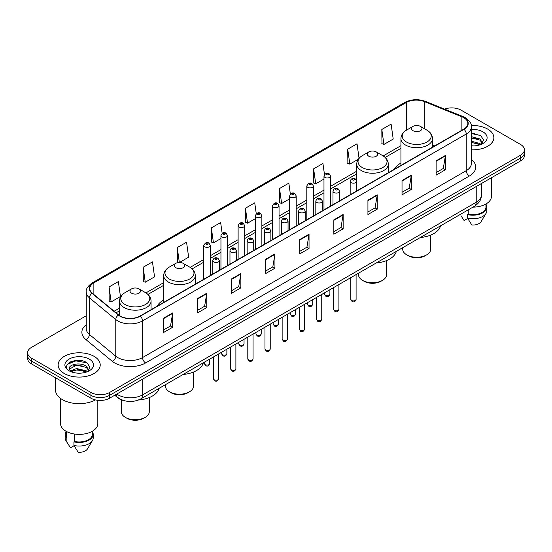<?xml version="1.0" encoding="UTF-8"?>
<svg xmlns="http://www.w3.org/2000/svg" width="552" height="552" viewBox="0 0 552 552"><rect width="100%" height="100%" fill="white"/><g stroke="black" fill="none" stroke-linecap="round" stroke-linejoin="round"><path stroke-width="0.83" d="M163.702 300.046A23.232 13.414 0 0 0 157.161 306.174M400.938 163.081A23.232 13.414 0 0 0 394.397 169.209M124.283 400.697A13.151 7.59 180 0 1 118.011 397.923L114.74 395.225M80.937 360.594A17.533 10.122 0 0 0 70.677 361.808M474.568 133.329A17.533 10.122 0 0 0 471.38 133.315M86.257 315.758L31.45 347.401A13.151 7.59 0 0 0 27.6 352.769L27.6 358.496A13.151 7.59 0 0 0 31.45 363.865L90.963 398.22A13.151 7.59 0 0 0 109.558 398.22L520.55 160.936A13.151 7.59 0 0 0 524.4 155.567L524.4 152.704A13.151 7.59 0 0 1 520.55 158.072A13.151 7.59 0 0 0 524.4 152.704L524.4 149.84A13.151 7.59 0 0 0 520.55 144.472L461.037 110.117A13.151 7.59 0 0 0 444.574 109.117M27.6 352.769A13.151 7.59 0 0 0 31.45 358.138L90.963 392.493A13.151 7.59 0 0 0 109.558 392.493L109.558 395.356L520.55 158.072L109.558 395.356A13.151 7.59 0 0 1 90.963 395.356A13.151 7.59 0 0 0 109.558 395.356L109.558 398.22M31.45 358.138L31.45 361.001L90.963 395.356L31.45 361.001A13.151 7.59 0 0 1 27.6 355.633A13.151 7.59 0 0 0 31.45 361.001L31.45 363.865M487.692 129.085A21.038 12.144 0 0 0 471.284 125.559A21.038 12.144 0 0 1 487.692 129.085A21.038 12.144 0 0 1 493.854 137.676A21.038 12.144 0 0 0 487.692 129.085M94.061 356.344A21.038 12.144 0 0 0 71.132 353.715A21.038 12.144 0 0 0 58.146 364.934A21.038 12.144 0 0 0 64.308 373.525A21.038 12.144 0 0 0 87.237 376.16A21.038 12.144 0 0 0 100.222 364.934A21.038 12.144 0 0 0 94.061 356.344A21.038 12.144 0 0 0 71.132 353.715A21.038 12.144 0 0 0 58.146 364.934A21.038 12.144 0 0 0 64.308 373.525A21.038 12.144 0 0 0 87.237 376.16A21.038 12.144 0 0 0 100.222 364.934A21.038 12.144 0 0 0 94.061 356.344M463.763 117.7A14.028 8.101 180 0 1 467.875 123.427A14.028 8.101 180 0 1 463.763 129.154L140.056 316.048A14.028 8.101 180 0 1 118.645 314.964L92.301 293.243A14.028 8.101 180 0 1 89.769 288.599A14.028 8.101 180 0 1 93.874 282.872L406.3 102.493A14.028 8.101 180 0 1 424.267 101.582L461.893 116.796A14.028 8.101 180 0 1 463.763 117.7M464.011 117.562A14.38 8.301 0 0 0 462.093 116.631L424.467 101.416A14.38 8.301 0 0 0 406.058 102.348L93.626 282.727A14.38 8.301 0 0 0 92.018 293.36L118.363 315.082A14.38 8.301 0 0 0 140.305 316.192L464.011 129.299A14.38 8.301 0 0 0 464.011 117.562M163.364 318.304L163.364 332.621L172.666 327.253L172.666 312.936L163.364 318.304M163.364 330.075L170.527 325.942L172.624 313.412A3.505 2.022 -120 0 0 172.666 312.936M170.464 325.984L172.666 327.253M197.457 298.618L197.457 312.936L206.758 307.567L206.758 293.25L197.457 298.618M197.457 310.397L204.619 306.257L206.717 293.726A3.505 2.022 -120 0 0 206.758 293.25M204.557 306.298L206.758 307.567M231.55 278.933L231.55 293.25L240.851 287.882L240.851 273.564L231.55 278.933M231.55 290.711L238.712 286.578L240.817 274.04A3.505 2.022 -120 0 0 240.851 273.564M238.65 286.612L240.851 287.882M265.65 259.254L265.65 273.564L274.944 268.196L274.944 253.879L265.65 259.254M265.65 271.025L272.812 266.892L274.91 254.355A3.505 2.022 -120 0 0 274.944 253.879M272.743 266.926L274.944 268.196M436.121 160.832L436.121 175.143L445.416 169.774L445.416 155.464L436.121 160.832M436.121 172.603L443.284 168.47L445.381 155.94A3.505 2.022 -120 0 0 445.416 155.464M443.215 168.505L445.416 169.774M402.022 180.511L402.022 194.828L411.323 189.46L411.323 175.143L402.022 180.511M402.022 192.289L409.184 188.156L411.288 175.619A3.505 2.022 -120 0 0 411.323 175.143M409.122 188.191L411.323 189.46M367.929 200.197L367.929 214.514L377.23 209.146L377.23 194.828L367.929 200.197M367.929 211.975L375.091 207.842L377.188 195.304A3.505 2.022 -120 0 0 377.23 194.828M375.029 207.876L377.23 209.146M333.836 219.882L333.836 234.2L343.137 228.832L343.137 214.514L333.836 219.882M333.836 231.661L340.998 227.521L343.096 214.99A3.505 2.022 -120 0 0 343.137 214.514M340.936 227.562L343.137 228.832M299.743 239.568L299.743 253.885L309.037 248.51L309.037 234.2L299.743 239.568M299.743 251.339L306.905 247.206L309.003 234.676A3.505 2.022 -120 0 0 309.037 234.2M306.843 247.241L309.037 248.51M471.38 149.792A21.038 12.144 0 0 0 493.854 137.676A21.038 12.144 0 0 1 471.38 149.792M109.558 392.493L520.55 155.209A13.151 7.59 0 0 0 524.4 149.84M179.462 262.476L188.646 257.17L186.548 242.218L177.254 247.586L177.399 261.814M143.154 267.265L145.259 282.224L154.553 276.856L152.455 261.896L143.154 267.265L143.306 281.499M109.061 286.95L111.159 301.909L120.46 296.541L118.363 281.582L109.061 286.95L109.213 301.178M290.366 194.097L288.834 183.16L279.533 188.529L279.685 202.763M324.479 174.549L322.927 163.475L313.626 168.85L313.777 183.078M359.055 158.279L357.02 143.796L347.719 149.164L347.87 163.392M381.818 129.478L383.916 144.438L393.21 139.07L391.113 124.11L381.818 129.478L381.963 143.706M222.159 233.344L220.641 222.532L211.347 227.9L211.492 242.128M256.259 213.7L254.734 202.846L245.44 208.214L245.592 222.442M245.44 208.214L247.537 223.174L255.293 218.695M247.537 223.174L245.44 222.387M279.533 188.529L281.63 203.488L289.634 198.865M281.63 203.488L279.533 202.701M313.626 168.85L315.723 183.802L323.976 179.041M315.723 183.802L313.626 183.022M347.719 149.164L349.823 164.123L358.324 159.211M349.823 164.123L347.719 163.337M383.916 144.438L381.818 143.651M211.347 227.9L213.445 242.859L220.952 238.519M213.445 242.859L211.347 242.073M179.186 262.483L177.254 261.758M177.254 247.586L179.338 262.476M145.259 282.224L143.154 281.437M111.159 301.909L109.061 301.123M472.96 207.124A18.63 10.757 0 0 0 491.446 196.367L491.446 177.737M471.38 145.769L473.761 145.907M471.38 141.222L479.826 143.513L480.985 144.445M471.38 142.361L479.826 144.652M471.38 136.675L479.826 138.973L482.669 142.906M471.38 137.827L479.826 140.105L482.448 143.196M471.38 145.887A14.29 8.252 0 0 0 482.924 143.506A14.29 8.252 0 0 0 482.924 131.838A14.29 8.252 0 0 0 471.38 129.465M481.323 144.307L483.559 139.911L480.73 135.64L471.38 133.087M460.982 215.708L464.101 220.545L467.716 218.461M468.241 209.85L468.241 214.224A13.151 7.59 0 0 0 485.967 207.103L485.967 203.985M468.241 214.224L467.558 214.618L467.558 218.192L471.85 225.023A8.77 5.065 0 0 0 481.102 221.642L486.077 213.327A14.028 8.101 0 0 0 486.843 210.685L486.843 207.103A14.028 8.101 0 0 0 485.967 204.288M467.558 218.192A14.028 8.101 0 0 0 486.077 213.327M467.558 214.618A14.028 8.101 0 0 0 486.843 207.103M471.38 133.529L480.537 135.509M471.38 138.069L477.439 138.876M471.38 142.616L477.425 143.416M402.691 247.696L402.691 249.159A14.028 8.101 0 0 0 406.796 254.886L408.349 255.783A11.833 6.831 0 0 0 425.081 255.783L426.634 254.886A14.028 8.101 0 0 0 430.739 249.159L430.739 235.069M408.349 255.783L406.796 254.886A14.028 8.101 0 0 0 426.634 254.886M412.999 130.693A5.258 3.036 0 0 0 420.438 130.693A5.258 3.036 0 0 0 420.438 126.401L426.965 130.168A14.497 8.37 0 0 1 426.965 142.009A14.497 8.37 0 0 1 406.465 142.009A14.497 8.37 0 0 1 406.465 130.168C402.898 132.294 401.056 135.109 400.938 138.621A15.78 9.108 0 0 0 405.561 145.059A15.78 9.108 0 0 0 422.756 147.039A15.78 9.108 0 0 0 432.499 138.621C432.382 135.109 430.539 132.294 426.965 130.168L420.438 126.401A5.258 3.036 0 0 0 412.999 126.401A5.258 3.036 0 0 0 412.999 130.693M420.334 237.512A24.109 13.917 0 0 0 440.551 225.837M358.489 273.212L358.489 274.675A14.028 8.101 0 0 0 362.602 280.402L364.147 281.299A11.833 6.831 0 0 0 380.887 281.299L382.439 280.402A14.028 8.101 0 0 0 386.545 274.675L386.545 260.585M364.147 281.299L362.602 280.402A14.028 8.101 0 0 0 382.439 280.402M368.798 156.209A5.258 3.036 0 0 0 376.236 156.209A5.258 3.036 0 0 0 376.236 151.917L382.771 155.692A14.497 8.37 0 0 1 382.771 167.525A14.497 8.37 0 0 1 362.271 167.525A14.497 8.37 0 0 1 362.264 155.692C358.697 157.81 356.854 160.625 356.737 164.137A15.78 9.108 0 0 0 361.36 170.582A15.78 9.108 0 0 0 378.555 172.555A15.78 9.108 0 0 0 388.297 164.137C388.18 160.625 386.338 157.81 382.771 155.692L376.236 151.917A5.258 3.036 0 0 0 368.798 151.917A5.258 3.036 0 0 0 368.798 156.209M376.133 263.028A24.109 13.917 0 0 0 396.35 251.353M165.455 384.661L165.455 386.124A14.028 8.101 0 0 0 169.561 391.851L171.113 392.748A11.833 6.831 0 0 0 187.852 392.748L189.398 391.851A14.028 8.101 0 0 0 193.51 386.124L193.51 372.034M171.113 392.748L169.561 391.851A14.028 8.101 0 0 0 169.567 391.851A14.028 8.101 0 0 0 189.398 391.851M175.764 267.658A5.258 3.036 0 0 0 183.202 267.658A5.258 3.036 0 0 0 183.202 263.366L189.729 267.133A14.497 8.37 0 0 1 189.736 267.133A14.497 8.37 0 0 1 189.729 278.974A14.497 8.37 0 0 1 169.229 278.974A14.497 8.37 0 0 1 169.229 267.133C165.662 269.259 163.82 272.074 163.702 275.586A15.78 9.108 0 0 0 168.325 282.024A15.78 9.108 0 0 0 185.52 284.004A15.78 9.108 0 0 0 195.263 275.586C195.146 272.074 193.303 269.259 189.736 267.133L183.202 263.366A5.258 3.036 0 0 0 175.764 263.366A5.258 3.036 0 0 0 175.764 267.658M183.098 374.477A24.109 13.917 0 0 0 203.315 362.802M121.261 399.793L121.261 411.64A14.028 8.101 0 0 0 125.366 417.367L126.919 418.264A11.833 6.831 0 0 0 143.651 418.264L145.204 417.367A14.028 8.101 0 0 0 149.309 411.64L149.309 397.55M126.919 418.264L125.366 417.367A14.028 8.101 0 0 0 145.204 417.367M131.562 293.181A5.258 3.036 0 0 0 139 293.181A5.258 3.036 0 0 0 139 288.882L145.535 292.657A14.497 8.37 0 0 1 145.535 304.49A14.497 8.37 0 0 1 125.035 304.49A14.497 8.37 0 0 1 125.035 292.657C121.461 294.775 119.618 297.59 119.501 301.102A15.78 9.108 0 0 0 124.124 307.547A15.78 9.108 0 0 0 141.326 309.52A15.78 9.108 0 0 0 151.062 301.102C150.944 297.59 149.102 294.775 145.535 292.657L139 288.882A5.258 3.036 0 0 0 131.562 288.882A5.258 3.036 0 0 0 131.562 293.181M138.393 400.034A24.109 13.917 0 0 0 159.121 388.318M55.511 377.754L55.511 389.988A23.667 13.669 0 0 0 62.445 399.655A23.667 13.669 0 0 0 95.448 399.917M60.554 398.42L60.554 423.632A18.63 10.757 0 0 0 66.012 431.236A18.63 10.757 0 0 0 86.312 433.568A18.63 10.757 0 0 0 97.814 423.632L97.814 400.31M76.79 373.069L80.13 373.173M70.235 370.972L76.618 368.543L86.188 370.778L87.347 371.71M70.704 371.682L77.991 369.626L86.188 371.917M69.276 368.57L70.911 371.668M69.29 368.846C68.275 364.451 80.337 361.857 86.188 366.231L89.038 370.164M69.338 369.143L76.597 365.141L86.188 367.363L88.81 370.461M87.685 371.565L89.928 367.17L87.092 362.906C77.066 355.695 59.243 365.196 69.538 371.02L70.049 371.33M89.293 359.104A14.29 8.252 0 0 0 69.076 359.104A14.29 8.252 0 0 0 69.076 370.772A14.29 8.252 0 0 0 89.293 370.772A14.29 8.252 0 0 0 89.293 359.104M66.033 431.25L66.033 434.369A13.151 7.59 0 0 0 66.854 437.011L66.854 431.698M66.033 431.554A14.028 8.101 0 0 0 65.157 434.369L65.157 437.95A14.028 8.101 0 0 0 65.923 440.593A14.028 8.101 0 0 0 66.178 440.979L70.47 447.81L74.085 445.726M66.178 440.979L66.178 437.405L66.854 437.011M65.157 434.369A14.028 8.101 0 0 0 66.178 437.405M71.132 371.958L69.324 369.074M74.603 434.058L74.603 441.483A13.151 7.59 0 0 0 92.336 434.369L92.336 431.25M74.603 441.483L73.927 441.876L73.927 445.457L78.218 452.281A8.77 5.065 0 0 0 87.471 448.907L92.439 440.593A14.028 8.101 0 0 0 93.212 437.95L93.212 434.369A14.028 8.101 0 0 0 92.336 431.554M73.927 445.457A14.028 8.101 0 0 0 92.439 440.593M73.927 441.876A14.028 8.101 0 0 0 93.212 434.369M67.447 364.341L75.838 360.891L86.899 362.774M72.691 366.01L75.838 365.438L83.807 366.135M72.65 370.564L75.838 369.985L83.794 370.675M116.748 394.066A17.533 10.122 0 0 0 117.928 394.818A17.533 10.122 0 0 0 142.72 394.818L476.224 202.273A17.533 10.122 0 0 0 481.365 195.118C481.489 199.465 479.171 203.191 474.409 206.289L140.905 398.834A8.77 5.065 60 0 0 142.72 394.818L142.72 379.072M476.224 186.528L476.224 202.273A8.77 5.065 60 0 1 474.409 206.289M116.037 394.48A8.77 5.865 129.5 0 0 117.569 397.33L114.906 395.135M520.55 160.936L520.55 155.209M90.963 398.22L90.963 392.493M471.38 159.5A21.914 12.655 180 0 1 469.345 176.04L145.638 362.933A4.381 2.532 60 0 1 142.533 357.565L466.247 170.671A17.533 10.122 0 0 0 471.38 163.516L471.38 126.863A17.533 10.122 180 0 1 466.247 134.026A4.381 2.532 -120 0 0 464.011 129.299M145.638 362.933A21.914 12.655 180 0 1 114.643 362.933A21.914 12.655 180 0 1 112.187 361.243L85.836 339.521A21.914 12.655 180 0 1 86.257 324.666M117.742 357.565A17.533 10.122 0 0 0 142.533 357.565L142.533 320.912A17.533 10.122 180 0 1 115.775 319.56L89.431 297.838A17.533 10.122 180 0 1 86.257 292.036L86.257 328.681A17.533 10.122 0 0 0 89.431 334.491L115.775 356.212A17.533 10.122 0 0 0 117.742 357.565M471.38 126.863C471.967 124.124 469.952 121.074 465.336 117.7L463.031 116.582A4.381 2.056 112 0 0 462.093 116.631M463.031 116.582L425.406 101.368C418.147 98.801 411.254 99.174 404.733 102.493A4.381 2.532 60 0 1 406.058 102.348M93.626 282.727A4.381 2.532 -120 0 0 92.301 282.865C87.754 286.143 85.739 289.193 86.257 292.036M92.018 293.36A4.381 2.932 129.5 0 0 89.431 297.838L89.431 334.491A4.381 2.932 -50.5 0 1 85.836 339.521M425.406 101.368A4.381 2.056 112 0 0 424.467 101.416M118.363 315.082A4.381 2.932 129.5 0 0 115.775 319.56L115.775 356.212A4.381 2.932 -50.5 0 1 112.187 361.243M140.305 316.192A4.381 2.532 60 0 1 142.533 320.912L466.247 134.026L466.247 170.671A4.381 2.532 60 0 0 469.345 176.04M93.874 282.872L93.874 294.54M461.893 116.796L461.893 130.237M424.267 101.582L424.267 128.609M434.748 145.907L432.499 144.997M406.3 102.493L406.3 130.265M400.938 145.673L383.171 155.933M356.737 171.196L330.551 186.314M323.976 190.109L313.384 196.222M306.808 200.017L296.21 206.137M289.634 209.932L279.043 216.053M272.467 219.848L261.869 225.968M255.293 229.763L244.695 235.876M238.119 239.672L227.527 245.792M220.952 249.587L210.353 255.707M203.778 259.502L190.136 267.382M163.702 282.638L145.942 292.898M119.501 308.161L114.147 311.252M299.743 240.017L309.003 234.676M333.836 220.338L343.096 214.99M367.929 200.652L377.188 195.304M402.022 180.966L411.288 175.619M436.121 161.281L445.381 155.94M265.65 259.702L274.91 254.355M231.55 279.388L240.817 274.04M197.457 299.074L206.717 293.726M163.364 318.759L172.624 313.412M356.088 299.391C355.219 301.758 353.873 302.448 352.052 301.468L350.824 299.391A2.629 1.518 0 0 0 351.596 300.46A2.629 1.518 0 0 0 354.46 300.792A2.629 1.518 0 0 0 356.088 299.391L356.088 274.599M351.134 182.622A3.284 1.897 180 0 1 350.168 181.284C351.01 178.586 352.728 177.806 355.329 178.938L356.744 181.284A3.284 1.897 180 0 1 354.715 183.036A3.284 1.897 180 0 1 351.134 182.622M354.232 179.048A1.097 0.635 0 0 0 352.68 179.048A1.097 0.635 0 0 0 352.68 179.938A1.097 0.635 0 0 0 354.232 179.938A1.097 0.635 0 0 0 354.232 179.048M338.914 309.306C338.052 311.666 336.706 312.363 334.878 311.383L333.656 309.306A2.629 1.518 0 0 0 334.422 310.376A2.629 1.518 0 0 0 337.293 310.707A2.629 1.518 0 0 0 338.914 309.306L338.914 284.515M333.96 192.538A3.284 1.897 180 0 1 332.994 191.199C333.836 188.501 335.554 187.714 338.155 188.853L339.57 191.199A3.284 1.897 180 0 1 337.541 192.952A3.284 1.897 180 0 1 333.96 192.538M337.058 188.957A1.097 0.635 0 0 0 335.512 188.957A1.097 0.635 0 0 0 335.512 189.853A1.097 0.635 0 0 0 337.058 189.853A1.097 0.635 0 0 0 337.058 188.957M321.747 319.215C320.878 321.581 319.532 322.271 317.71 321.292L316.482 319.215A2.629 1.518 0 0 0 317.255 320.291A2.629 1.518 0 0 0 320.119 320.622A2.629 1.518 0 0 0 321.747 319.215L321.747 294.43M316.786 202.453A3.284 1.897 180 0 1 315.827 201.107C316.669 198.409 318.387 197.63 320.981 198.761L322.402 201.107A3.284 1.897 180 0 1 320.374 202.867A3.284 1.897 180 0 1 316.786 202.453M319.891 198.872A1.097 0.635 0 0 0 318.338 198.872A1.097 0.635 0 0 0 318.338 199.769A1.097 0.635 0 0 0 319.891 199.769A1.097 0.635 0 0 0 319.891 198.872M304.573 329.13C303.703 331.497 302.358 332.187 300.536 331.207L299.315 329.13A2.629 1.518 0 0 0 300.081 330.206A2.629 1.518 0 0 0 302.951 330.531A2.629 1.518 0 0 0 304.573 329.13L304.573 304.345M299.619 212.368A3.284 1.897 180 0 1 298.653 211.023C299.494 208.325 301.213 207.545 303.814 208.677L305.228 211.023A3.284 1.897 180 0 1 303.2 212.775A3.284 1.897 180 0 1 299.619 212.368M302.717 208.787A1.097 0.635 0 0 0 301.164 208.787A1.097 0.635 0 0 0 301.164 209.684A1.097 0.635 0 0 0 302.717 209.684A1.097 0.635 0 0 0 302.717 208.787M287.399 339.045C286.536 341.412 285.191 342.102 283.362 341.122L282.141 339.045A2.629 1.518 0 0 0 282.914 340.115A2.629 1.518 0 0 0 285.777 340.446A2.629 1.518 0 0 0 287.399 339.045L287.399 314.254M282.445 222.277A3.284 1.897 180 0 1 281.485 220.938C282.327 218.24 284.045 217.46 286.64 218.592L288.061 220.938A3.284 1.897 180 0 1 286.033 222.691A3.284 1.897 180 0 1 282.445 222.277M285.55 218.702A1.097 0.635 0 0 0 283.997 218.702A1.097 0.635 0 0 0 283.997 219.592A1.097 0.635 0 0 0 285.55 219.592A1.097 0.635 0 0 0 285.55 218.702M270.232 348.961C269.362 351.32 268.017 352.017 266.195 351.037L264.974 348.961A2.629 1.518 0 0 0 265.74 350.03A2.629 1.518 0 0 0 268.61 350.361A2.629 1.518 0 0 0 270.232 348.961L270.232 324.169M265.277 232.192A3.284 1.897 180 0 1 264.311 230.853C265.153 228.155 266.871 227.369 269.473 228.507L270.887 230.853A3.284 1.897 180 0 1 268.858 232.606A3.284 1.897 180 0 1 265.277 232.192M268.375 228.611A1.097 0.635 0 0 0 266.823 228.611A1.097 0.635 0 0 0 266.823 229.508A1.097 0.635 0 0 0 268.375 229.508A1.097 0.635 0 0 0 268.375 228.611M253.057 358.869C252.195 361.236 250.849 361.926 249.021 360.946L247.8 358.869A2.629 1.518 0 0 0 248.572 359.945A2.629 1.518 0 0 0 251.436 360.277A2.629 1.518 0 0 0 253.057 358.869L253.057 334.084M248.103 242.107A3.284 1.897 180 0 1 247.144 240.762C247.979 238.071 249.704 237.284 252.298 238.423L253.72 240.762A3.284 1.897 180 0 1 251.684 242.521A3.284 1.897 180 0 1 248.103 242.107M251.201 238.526A1.097 0.635 0 0 0 249.656 238.526A1.097 0.635 0 0 0 249.656 239.423A1.097 0.635 0 0 0 251.201 239.423A1.097 0.635 0 0 0 251.201 238.526M235.89 368.784C235.021 371.151 233.675 371.841 231.854 370.861L230.626 368.784A2.629 1.518 0 0 0 231.398 369.861A2.629 1.518 0 0 0 234.262 370.185A2.629 1.518 0 0 0 235.89 368.784L235.89 343.999M230.936 252.022A3.284 1.897 180 0 1 229.97 250.677C230.812 247.979 232.53 247.199 235.131 248.331L236.546 250.677A3.284 1.897 180 0 1 234.517 252.43A3.284 1.897 180 0 1 230.936 252.022M234.034 248.441A1.097 0.635 0 0 0 232.482 248.441A1.097 0.635 0 0 0 232.482 249.338A1.097 0.635 0 0 0 234.034 249.338A1.097 0.635 0 0 0 234.034 248.441M218.716 378.7C217.854 381.066 216.508 381.756 214.68 380.776L213.458 378.7A2.629 1.518 0 0 0 214.224 379.769A2.629 1.518 0 0 0 217.095 380.1A2.629 1.518 0 0 0 218.716 378.7L218.716 353.908M213.762 261.931A3.284 1.897 180 0 1 212.803 260.592C213.638 257.894 215.356 257.115 217.957 258.246L219.372 260.592A3.284 1.897 180 0 1 217.343 262.345A3.284 1.897 180 0 1 213.762 261.931M216.86 258.357A1.097 0.635 0 0 0 215.314 258.357A1.097 0.635 0 0 0 215.314 259.247A1.097 0.635 0 0 0 216.86 259.247A1.097 0.635 0 0 0 216.86 258.357M325.404 295.258A2.629 1.518 0 0 0 328.274 295.582A2.629 1.518 0 0 0 329.896 294.181C329.026 296.548 327.681 297.238 325.859 296.258L324.638 294.181A2.629 1.518 0 0 0 325.404 295.258M330.551 206.068L330.551 176.074A3.284 1.897 180 0 1 328.523 177.827A3.284 1.897 180 0 1 324.942 177.42A3.284 1.897 180 0 1 323.976 176.074L323.976 209.863M326.487 174.736A1.097 0.635 0 0 0 328.04 174.736A1.097 0.635 0 0 0 328.04 173.839A1.097 0.635 0 0 0 326.487 173.839A1.097 0.635 0 0 0 326.487 174.736M308.237 305.166A2.629 1.518 0 0 0 311.1 305.498A2.629 1.518 0 0 0 312.722 304.097C311.859 306.463 310.514 307.153 308.685 306.174L307.464 304.097A2.629 1.518 0 0 0 308.237 305.166M313.384 215.977L313.384 185.989A3.284 1.897 180 0 1 311.356 187.742A3.284 1.897 180 0 1 307.768 187.328A3.284 1.897 180 0 1 306.808 185.989L306.808 219.772M309.32 184.644A1.097 0.635 0 0 0 310.866 184.644A1.097 0.635 0 0 0 310.866 183.754A1.097 0.635 0 0 0 309.32 183.754A1.097 0.635 0 0 0 309.32 184.644M291.063 315.082A2.629 1.518 0 0 0 293.926 315.413A2.629 1.518 0 0 0 295.555 314.012C294.685 316.372 293.34 317.069 291.518 316.089L290.29 314.012A2.629 1.518 0 0 0 291.063 315.082M296.21 225.892L296.21 195.905A3.284 1.897 180 0 1 294.181 197.657A3.284 1.897 180 0 1 290.6 197.243A3.284 1.897 180 0 1 289.634 195.905L289.634 229.687M292.146 194.559A1.097 0.635 0 0 0 293.698 194.559A1.097 0.635 0 0 0 293.698 193.669A1.097 0.635 0 0 0 292.146 193.669A1.097 0.635 0 0 0 292.146 194.559M273.895 324.997A2.629 1.518 0 0 0 276.759 325.328A2.629 1.518 0 0 0 278.38 323.92C277.518 326.287 276.172 326.977 274.344 325.997L273.123 323.92A2.629 1.518 0 0 0 273.895 324.997M279.043 235.807L279.043 205.813A3.284 1.897 180 0 1 277.007 207.573A3.284 1.897 180 0 1 273.426 207.159A3.284 1.897 180 0 1 272.467 205.813L272.467 239.602M274.979 204.475A1.097 0.635 0 0 0 276.524 204.475A1.097 0.635 0 0 0 276.524 203.578A1.097 0.635 0 0 0 274.979 203.578A1.097 0.635 0 0 0 274.979 204.475M256.721 334.912A2.629 1.518 0 0 0 259.585 335.236A2.629 1.518 0 0 0 261.213 333.836C260.344 336.202 258.998 336.892 257.177 335.913L255.949 333.836A2.629 1.518 0 0 0 256.721 334.912M261.869 245.723L261.869 215.728A3.284 1.897 180 0 1 259.84 217.481A3.284 1.897 180 0 1 256.259 217.074A3.284 1.897 180 0 1 255.293 215.728L255.293 249.518M257.805 214.39A1.097 0.635 0 0 0 259.357 214.39A1.097 0.635 0 0 0 259.357 213.493A1.097 0.635 0 0 0 257.805 213.493A1.097 0.635 0 0 0 257.805 214.39M239.547 344.821A2.629 1.518 0 0 0 242.418 345.152A2.629 1.518 0 0 0 244.039 343.751C243.177 346.118 241.831 346.808 240.003 345.828L238.781 343.751A2.629 1.518 0 0 0 239.547 344.821M244.695 255.631L244.695 225.644A3.284 1.897 180 0 1 242.666 227.396A3.284 1.897 180 0 1 239.085 226.982A3.284 1.897 180 0 1 238.119 225.644L238.119 259.433M240.637 224.298A1.097 0.635 0 0 0 242.183 224.298A1.097 0.635 0 0 0 242.183 223.408A1.097 0.635 0 0 0 240.637 223.408A1.097 0.635 0 0 0 240.637 224.298M222.38 354.736A2.629 1.518 0 0 0 225.244 355.067A2.629 1.518 0 0 0 226.872 353.666C226.003 356.026 224.657 356.723 222.835 355.743L221.607 353.666A2.629 1.518 0 0 0 222.38 354.736M227.527 265.546L227.527 235.559A3.284 1.897 180 0 1 225.499 237.312A3.284 1.897 180 0 1 221.911 236.898A3.284 1.897 180 0 1 220.952 235.559L220.952 269.341M223.463 234.214A1.097 0.635 0 0 0 225.016 234.214A1.097 0.635 0 0 0 225.016 233.323A1.097 0.635 0 0 0 223.463 233.323A1.097 0.635 0 0 0 223.463 234.214M205.206 364.651A2.629 1.518 0 0 0 208.076 364.982A2.629 1.518 0 0 0 209.698 363.575C208.828 365.941 207.483 366.638 205.661 365.652L204.44 363.575A2.629 1.518 0 0 0 205.206 364.651M210.353 275.462L210.353 245.474A3.284 1.897 180 0 1 208.325 247.227A3.284 1.897 180 0 1 204.744 246.813A3.284 1.897 180 0 1 203.778 245.474L203.778 279.257M206.296 244.129A1.097 0.635 0 0 0 207.842 244.129A1.097 0.635 0 0 0 207.842 243.232A1.097 0.635 0 0 0 206.296 243.232A1.097 0.635 0 0 0 206.296 244.129M140.905 398.834C133.853 402.38 126.794 402.38 119.743 398.834L117.569 397.33M481.365 195.118L481.365 183.561M404.733 102.493L92.301 282.865M400.938 148.343L385.172 157.444M356.737 173.859L330.551 188.977M323.976 192.772L313.384 198.892M306.808 202.687L296.21 208.808M289.634 212.603L279.043 218.723M272.467 222.518L261.869 228.631M255.293 232.427L244.695 238.547M238.119 242.342L227.527 248.462M220.952 252.257L210.353 258.377M203.778 262.172L192.137 268.893M163.702 285.308L147.936 294.409M119.501 310.824L116.051 312.825M432.499 147.211L432.499 138.621M400.938 165.427L400.938 138.621M412.999 126.401L406.465 130.168M388.297 172.728L388.297 164.137M356.737 181.111L356.737 164.137M368.798 151.917L362.264 155.692M195.263 284.176L195.263 275.586M163.702 302.392L163.702 275.586M175.764 263.366L169.229 267.133M151.062 309.693L151.062 301.102M119.501 315.599L119.501 301.102M131.562 288.882L125.035 292.657M67.351 442.973L65.923 440.593M350.824 299.391L350.824 277.635M350.168 194.739L350.168 181.284M356.744 190.944L356.744 181.284M333.656 309.306L333.656 287.551M332.994 204.654L332.994 191.199M339.57 200.859L339.57 191.199M316.482 319.215L316.482 297.466M315.827 214.569L315.827 201.107M322.402 210.774L322.402 201.107M299.315 329.13L299.315 307.381M298.653 224.485L298.653 211.023M305.228 220.683L305.228 211.023M282.141 339.045L282.141 317.29M281.485 234.393L281.485 220.938M288.061 230.598L288.061 220.938M264.974 348.961L264.974 327.205M264.311 244.308L264.311 230.853M270.887 240.513L270.887 230.853M247.8 358.869L247.8 337.12M247.144 254.224L247.144 240.762M253.72 250.429L253.72 240.762M230.626 368.784L230.626 347.035M229.97 264.139L229.97 250.677M236.546 260.337L236.546 250.677M213.458 378.7L213.458 356.951M212.803 274.047L212.803 260.592M219.372 270.252L219.372 260.592M329.896 294.181L329.896 289.724M330.551 176.074L329.137 173.728C327.226 172.355 325.507 173.135 323.976 176.074M324.638 294.181L324.638 292.76M312.722 304.097L312.722 299.639M313.384 185.989L311.963 183.643C310.058 182.263 308.34 183.05 306.808 185.989M307.464 304.097L307.464 302.675M295.555 314.012L295.555 309.548M296.21 195.905L294.796 193.559C292.884 192.179 291.166 192.965 289.634 195.905M290.29 314.012L290.29 312.584M278.38 323.92L278.38 319.463M279.043 205.813L277.621 203.474C275.717 202.094 273.999 202.874 272.467 205.813M273.123 323.92L273.123 322.499M261.213 333.836L261.213 329.378M261.869 215.728L260.454 213.382C258.543 212.009 256.825 212.789 255.293 215.728M255.949 333.836L255.949 332.414M244.039 343.751L244.039 339.294M244.695 225.644L243.28 223.298C241.376 221.925 239.651 222.704 238.119 225.644M238.781 343.751L238.781 342.33M226.872 353.666L226.872 349.202M227.527 235.559L226.106 233.213C224.202 231.833 222.484 232.62 220.952 235.559M221.607 353.666L221.607 352.238M209.698 363.575L209.698 359.117M210.353 245.474L208.939 243.128C207.034 241.748 205.309 242.528 203.778 245.474M204.44 363.575L204.44 362.153"/></g></svg>

